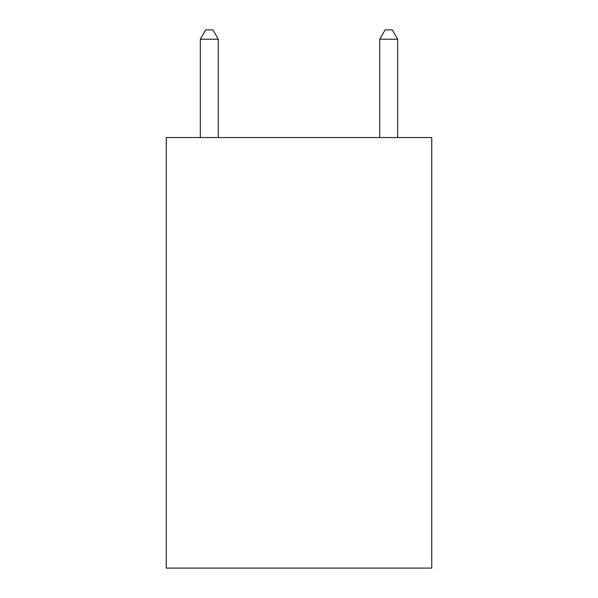 <?xml version="1.0" encoding="UTF-8"?>
<svg xmlns="http://www.w3.org/2000/svg" width="598" height="598" viewBox="0 0 598 598"><rect width="100%" height="100%" fill="white"/><g stroke="black" fill="none" stroke-linecap="round" stroke-linejoin="round"><path stroke-width="0.9" d="M431.756 137.54L431.756 568.1L166.244 568.1L166.244 137.54L431.756 137.54M218.27 137.54L218.27 39.229L200.33 39.229L200.33 137.54M200.33 39.229L205.712 29.9L212.888 29.9L218.27 39.229M397.67 137.54L397.67 39.229L379.73 39.229L379.73 137.54M379.73 39.229L385.112 29.9L392.288 29.9L397.67 39.229"/></g></svg>
